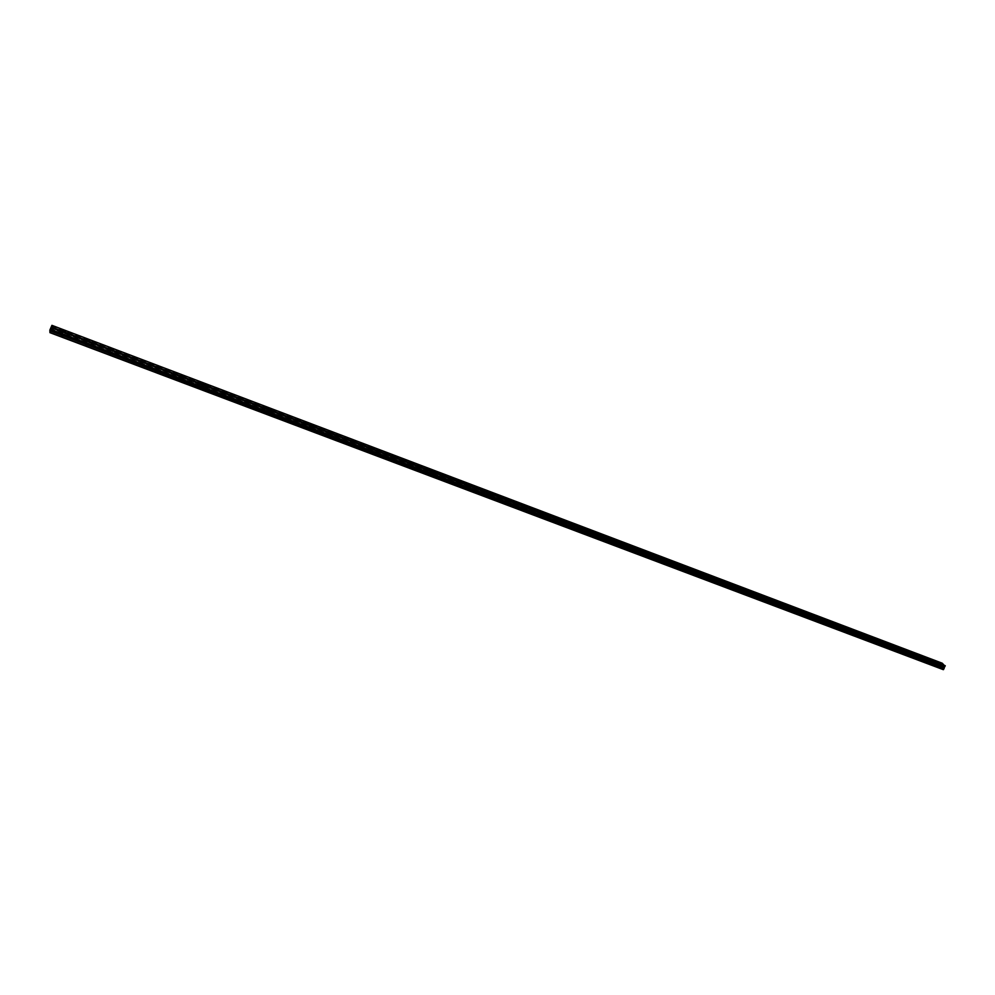 <?xml version="1.0" encoding="UTF-8"?>
<svg xmlns="http://www.w3.org/2000/svg" width="995" height="995" viewBox="0 0 995 995"><rect width="100%" height="100%" fill="white"/><g stroke="black" fill="none" stroke-linecap="round" stroke-linejoin="round"><path stroke-width="0.75" stroke-dasharray="4.97 3.73" d="M63.145 333.648L62.15 332.89L63.145 333.648M62.013 336.422L61.018 335.663L62.013 336.422M936.345 664.026L935.2 663.242L936.345 664.026M935.213 666.003L934.081 665.22L935.213 666.003M922.576 658.814L921.445 658.031L922.576 658.814M921.457 660.804L920.325 660.033L921.457 660.804M908.671 653.553L907.552 652.77L908.671 653.553M907.552 655.568L906.42 654.785L907.552 655.568M894.629 648.243L893.498 647.459L894.629 648.243M893.498 650.257L892.378 649.474L893.498 650.257M880.438 642.869L879.306 642.086L880.438 642.869M879.306 644.897L878.175 644.126L879.306 644.897M866.085 637.447L864.966 636.663L866.085 637.447M864.953 639.486L863.834 638.703L864.953 639.486M851.583 631.949L850.464 631.178L851.583 631.949M850.451 634.014L849.332 633.23L850.451 634.014M836.932 626.415L835.812 625.631L836.932 626.415M835.8 628.479L834.681 627.696L835.8 628.479M822.119 620.805L821.012 620.022L822.119 620.805M820.987 622.895L819.868 622.111L820.987 622.895M807.156 615.146L806.037 614.363L807.156 615.146M806.012 617.236L804.905 616.452L806.012 617.236M792.02 609.413L790.913 608.641L792.02 609.413M790.876 611.527L789.769 610.743L790.876 611.527M776.722 603.629L775.615 602.846L776.722 603.629M775.578 605.756L774.471 604.972L775.578 605.756M761.25 597.771L760.143 597L761.25 597.771M760.105 599.91L758.998 599.127L760.105 599.91M745.603 591.863L744.509 591.08L745.603 591.863M744.459 594.003L743.364 593.231L744.459 594.003M729.795 585.868L728.701 585.097L729.795 585.868M728.651 588.045L727.556 587.261L728.651 588.045M713.801 579.824L712.706 579.04L713.801 579.824M712.656 582L711.562 581.217L712.656 582M697.632 573.705L696.537 572.933L697.632 573.705M696.488 575.894L695.393 575.122L696.488 575.894M681.276 567.523L680.194 566.74L681.276 567.523M680.132 569.725L679.05 568.941L680.132 569.725M664.747 561.267L663.653 560.483L664.747 561.267M663.59 563.481L662.508 562.71L663.59 563.481M648.019 554.936L646.937 554.153L648.019 554.936M646.862 557.175L645.78 556.392L646.862 557.175M631.091 548.531L630.009 547.747L631.091 548.531M629.947 550.782L628.865 549.999L629.947 550.782M613.977 542.051L612.895 541.28L613.977 542.051M612.833 544.327L611.751 543.544L612.833 544.327M596.664 535.509L595.582 534.725L596.664 535.509M595.507 537.785L594.438 537.014L595.507 537.785M579.14 528.88L578.07 528.096L579.14 528.88M577.995 531.181L576.926 530.397L577.995 531.181M561.416 522.176L560.347 521.392L561.416 522.176M560.272 524.489L559.202 523.706L560.272 524.489M543.481 515.385L542.424 514.614L543.481 515.385M542.337 517.711L541.268 516.94L542.337 517.711M525.335 508.52L524.278 507.748L525.335 508.52M524.191 510.87L523.121 510.087L524.191 510.87M506.977 501.567L505.92 500.796L506.977 501.567M505.821 503.93L504.763 503.159L505.821 503.93M488.383 494.54L487.326 493.769L488.383 494.54M487.239 496.915L486.182 496.144L487.239 496.915M469.578 487.426L468.521 486.642L469.578 487.426M468.421 489.814L467.364 489.042L468.421 489.814M450.536 480.212L449.479 479.441L450.536 480.212M449.379 482.637L448.335 481.854L449.379 482.637M431.258 472.923L430.213 472.152L431.258 472.923M430.101 475.361L429.056 474.578L430.101 475.361M411.743 465.536L410.699 464.764L411.743 465.536M410.587 467.986L409.542 467.215L410.587 467.986M391.993 458.073L390.948 457.302L391.993 458.073M390.836 460.536L389.791 459.765L390.836 460.536M371.993 450.499L370.948 449.728L371.993 450.499M370.837 452.986L369.792 452.215L370.837 452.986M351.733 442.837L350.7 442.066L351.733 442.837M350.576 445.337L349.543 444.566L350.576 445.337M331.223 435.076L330.191 434.305L331.223 435.076M330.066 437.601L329.034 436.83L330.066 437.601M310.452 427.216L309.42 426.445L310.452 427.216M309.296 429.753L308.263 428.994L309.296 429.753M289.408 419.256L288.388 418.485L289.408 419.256M288.251 421.818L287.232 421.047L288.251 421.818M268.103 411.196L267.07 410.425L268.103 411.196M266.946 413.771L265.926 413L266.946 413.771M246.511 403.025L245.491 402.266L246.511 403.025M245.355 405.624L244.335 404.853L245.355 405.624M224.634 394.754L223.626 393.983L224.634 394.754M223.489 397.366L222.47 396.607L223.489 397.366M202.482 386.371L201.463 385.6L202.482 386.371M201.326 389.008L200.318 388.249L201.326 389.008M180.033 377.876L179.013 377.105L180.033 377.876M178.876 380.538L177.869 379.767L178.876 380.538M157.272 369.269L156.265 368.498L157.272 369.269M156.128 371.943L155.12 371.185L156.128 371.943M134.213 360.538L133.218 359.78L134.213 360.538M133.069 363.25L132.074 362.478L133.069 363.25M110.855 351.695L109.848 350.937L110.855 351.695M109.711 354.419L108.704 353.66L109.711 354.419M87.162 342.74L86.167 341.981L87.162 342.74M86.018 345.489L85.023 344.73L86.018 345.489M87.025 341.981L85.483 341.633L87.199 342.939L88.742 343.275L87.025 341.981M110.681 350.937L109.176 350.601L110.893 351.894L112.398 352.23L110.681 350.937M134.014 359.767L132.546 359.444L134.275 360.75L135.73 361.061L134.014 359.767M157.036 368.486L158.765 369.779L157.036 368.486M179.747 377.08L181.488 378.386L179.747 377.08M202.172 385.562L203.913 386.868L202.172 385.562M224.298 393.945L226.039 395.251L224.298 393.945M246.138 402.204L247.879 403.522L246.138 402.204M267.692 410.375L269.446 411.681L267.692 410.375M288.973 418.422L290.727 419.741L288.973 418.422M309.98 426.382L311.746 427.688L309.98 426.382M330.726 434.23L332.492 435.549L330.726 434.23M351.21 441.979L352.989 443.297L351.21 441.979M371.433 449.64L373.212 450.959L371.433 449.64M391.408 457.202L393.199 458.521L391.408 457.202M411.146 464.677L412.937 465.996L411.146 464.677M430.636 472.053L432.427 473.371L430.636 472.053M449.889 479.341L451.68 480.66L449.889 479.341M468.906 486.543L470.71 487.861L468.906 486.543M487.687 493.644L489.503 494.975L487.687 493.644M506.256 500.672L508.072 502.002L506.256 500.672M524.601 507.624L526.417 508.955L524.601 507.624M542.723 514.477L544.551 515.808L542.723 514.477M63.058 332.902L61.466 332.554L63.17 333.847L64.762 334.196L63.058 332.902M560.633 521.268L562.473 522.599L560.633 521.268M578.344 527.959L580.172 529.303L578.344 527.959M595.843 534.589L597.684 535.919L595.843 534.589M613.131 541.131L614.985 542.474L613.131 541.131M630.233 547.611L632.086 548.942L630.233 547.611M647.136 554.004L648.989 555.347L647.136 554.004M663.839 560.334L665.705 561.665L663.839 560.334M680.369 566.59L682.234 567.921L680.369 566.59M696.699 572.772L698.577 574.103L696.699 572.772M712.855 578.891L714.733 580.222L712.855 578.891M728.825 584.936L730.703 586.266L728.825 584.936M744.621 590.918L746.511 592.249L744.621 590.918M760.255 596.826L762.145 598.169L760.255 596.826M775.702 602.671L777.592 604.015L775.702 602.671M790.988 608.467L792.891 609.798L790.988 608.467M806.112 614.189L808.015 615.519L806.112 614.189M821.062 619.848L822.977 621.191L821.062 619.848M835.862 625.457L837.778 626.788L835.862 625.457M850.501 630.992L852.429 632.335L850.501 630.992M864.991 636.477L866.919 637.82L864.991 636.477M879.331 641.899L881.247 643.243L879.331 641.899M893.51 647.272L895.438 648.603L893.51 647.272M907.552 652.583L909.48 653.926L907.552 652.583M921.432 657.844L923.372 659.175L921.432 657.844M935.188 663.043L937.128 664.386L935.188 663.043M943.322 669.66L939.914 666.787L49.75 330.477M939.914 666.787L49.862 330.116M939.902 666.488L941.233 664.834L50.956 327.641M50.994 327.579L941.233 664.834M941.282 664.797L941.917 663.69L51.628 326.024M51.653 325.937L941.917 663.69M549.899 519.091L550.496 517.885L50.447 328.673M940.486 665.456L550.583 517.922L549.986 519.129M554.215 517.661L552.188 515.186M51.852 325.464L942.116 663.279M550.496 517.885L549.924 519.241M940.996 665.257L50.708 328.238M61.018 335.663L62.15 332.89M934.081 665.22L935.2 663.242M920.325 660.033L921.445 658.031M906.42 654.785L907.552 652.77M892.378 649.474L893.498 647.459M878.175 644.126L879.306 642.086M863.834 638.703L864.966 636.663M849.332 633.23L850.464 631.178M834.681 627.696L835.812 625.631M819.868 622.111L821.012 620.022M804.905 616.452L806.037 614.363M789.769 610.743L790.913 608.641M774.471 604.972L775.615 602.846M758.998 599.127L760.143 597M743.364 593.231L744.509 591.08M727.556 587.261L728.701 585.097M711.562 581.217L712.706 579.04M695.393 575.122L696.537 572.933M679.05 568.941L680.194 566.74M662.508 562.71L663.653 560.483M645.78 556.392L646.937 554.153M628.865 549.999L630.009 547.747M611.751 543.544L612.895 541.28M594.438 537.014L595.582 534.725M576.926 530.397L578.07 528.096M559.202 523.706L560.347 521.392M541.268 516.94L542.424 514.614M523.121 510.087L524.278 507.748M504.763 503.159L505.92 500.796M486.182 496.144L487.326 493.769M467.364 489.042L468.521 486.642M448.335 481.854L449.479 479.441M429.056 474.578L430.213 472.152M409.542 467.215L410.699 464.764M389.791 459.765L390.948 457.302M369.792 452.215L370.948 449.728M349.543 444.566L350.7 442.066M329.034 436.83L330.191 434.305M308.263 428.994L309.42 426.445M287.232 421.047L288.388 418.485M265.926 413L267.07 410.425M244.335 404.853L245.491 402.266M222.47 396.607L223.626 393.983M200.318 388.249L201.463 385.6M177.869 379.767L179.013 377.105M155.12 371.185L156.265 368.498M132.074 362.478L133.218 359.78M108.704 353.66L109.848 350.937M85.023 344.73L86.167 341.981M85.483 341.633L86.403 339.407M109.176 350.601L110.097 348.387M132.546 359.444L133.479 357.242M155.606 368.162L156.538 365.986M178.366 376.769L179.299 374.605M200.828 385.264L201.761 383.112M222.992 393.659L223.925 391.52M244.857 401.93L245.802 399.803M266.449 410.102L267.394 407.987M287.766 418.161L288.712 416.059M308.811 426.121L309.756 424.032M329.581 433.982L330.527 431.905M350.091 441.743L351.048 439.678M370.351 449.404L371.309 447.352M390.363 456.979L391.309 454.939M410.114 464.454L411.072 462.426M429.629 471.829L430.586 469.814M448.907 479.117L449.864 477.127M467.948 486.331L468.906 484.341M486.766 493.445L487.724 491.468M505.348 500.473L506.306 498.507M523.718 507.425L524.676 505.472M541.865 514.291L542.822 512.35M61.466 332.554L62.386 330.315M559.799 521.081L560.757 519.141M577.523 527.785L578.481 525.857M595.035 534.414L596.005 532.499M612.348 540.969L613.318 539.054M629.474 547.437L630.432 545.546M646.389 553.842L647.359 551.951M663.118 560.173L664.088 558.294M679.66 566.429L680.63 564.563M696.002 572.622L696.973 570.757M712.171 578.742L713.154 576.889M728.166 584.786L729.136 582.946M743.974 590.769L744.957 588.94M759.62 596.689L760.59 594.873M775.08 602.535L776.063 600.731M790.391 608.331L791.361 606.527M805.515 614.052L806.497 612.261M820.489 619.723L821.46 617.945M835.303 625.32L836.273 623.554M849.954 630.867L850.924 629.114M864.456 636.352L865.426 634.599M878.796 641.787L879.767 640.034M893 647.16L893.97 645.419M907.042 652.471L908.012 650.742M920.947 657.732L921.917 656.016M934.703 662.944L935.673 661.227M62.934 336.621L64.078 333.86M935.499 666.065L936.618 664.088M921.743 660.879L922.862 658.877M907.838 655.63L908.97 653.615M893.796 650.332L894.928 648.305M879.605 644.971L880.737 642.932M865.264 639.549L866.396 637.509M850.775 634.089L851.907 632.024M836.123 628.554L837.268 626.489M821.323 622.969L822.455 620.88M806.36 617.31L807.492 615.221M791.224 611.602L792.368 609.5M775.938 605.831L777.07 603.704M760.466 599.997L761.61 597.858M744.845 594.09L745.989 591.938M729.036 588.12L730.181 585.955M713.054 582.087L714.199 579.911M696.886 575.993L698.042 573.792M680.543 569.812L681.699 567.61M664.013 563.58L665.17 561.354M647.297 557.262L648.454 555.023M630.382 550.882L631.539 548.631M613.281 544.427L614.437 542.151M595.98 537.885L597.124 535.608M578.468 531.28L579.625 528.979M560.757 524.589L561.914 522.275M542.835 517.823L543.991 515.497M524.701 510.982L525.857 508.632M506.343 504.055L507.5 501.691M487.774 497.04L488.931 494.652M468.981 489.938L470.137 487.538M449.951 482.749L451.108 480.336M430.686 475.486L431.842 473.048M411.196 468.123L412.34 465.672M391.445 460.673L392.602 458.197M371.458 453.123L372.615 450.635M351.223 445.486L352.379 442.974M330.738 437.738L331.882 435.225M309.98 429.902L311.136 427.365M288.96 421.967L290.117 419.405M267.667 413.932L268.824 411.345M246.101 405.786L247.257 403.186M224.248 397.54L225.405 394.915M202.109 389.182L203.266 386.533M179.685 380.712L180.841 378.05M156.961 372.13L158.106 369.443M133.927 363.436L135.071 360.725M110.582 354.618L111.726 351.894M86.926 345.688L88.07 342.939M88.742 343.275L89.774 340.8M112.398 352.23L113.43 349.78M135.73 361.061L136.763 358.635M158.765 369.779L159.797 367.366M181.488 378.386L182.52 375.986M203.913 386.868L204.945 384.493M226.039 395.251L227.071 392.888M247.879 403.522L248.924 401.184M269.446 411.681L270.478 409.355M290.727 419.741L291.771 417.427M311.746 427.688L312.778 425.4M332.492 435.549L333.536 433.273M352.989 443.297L354.021 441.046M373.212 450.959L374.257 448.72M393.199 458.521L394.244 456.307M412.937 465.996L413.97 463.794M432.427 473.371L433.472 471.182M451.68 480.66L452.725 478.495M470.71 487.861L471.742 485.709M489.503 494.975L490.535 492.836M508.072 502.002L509.104 499.876M526.417 508.955L527.462 506.841M544.551 515.808L545.583 513.718M64.762 334.196L65.794 331.708M562.473 522.599L563.506 520.509M580.172 529.303L581.217 527.226M597.684 535.919L598.716 533.867M614.985 542.474L616.017 540.434M632.086 548.942L633.118 546.914M648.989 555.347L650.021 553.332M665.705 561.665L666.737 559.663M682.234 567.921L683.266 565.931M698.577 574.103L699.609 572.137M714.733 580.222L715.766 578.257M730.703 586.266L731.735 584.314M746.511 592.249L747.543 590.309M762.145 598.169L763.165 596.241M777.592 604.015L778.625 602.099M792.891 609.798L793.91 607.895M808.015 615.519L809.034 613.641M822.977 621.191L823.997 619.313M837.778 626.788L838.797 624.922M852.429 632.335L853.449 630.482M866.919 637.82L867.938 635.967M881.247 643.243L882.266 641.414M895.438 648.603L896.458 646.787M909.48 653.926L910.5 652.111M923.372 659.175L924.392 657.384M937.128 664.386L938.136 662.595"/><path stroke-width="1.49" d="M945.25 665.717L554.277 517.549L552.287 515.223L942.265 663.217L945.051 666.24L51.852 327.927L945.001 666.277L944.379 667.384L51.155 329.644L944.379 667.384M51.827 327.989L51.18 329.556M88.057 339.506L86.515 339.158L88.232 340.464L89.774 340.8L88.057 339.506M111.714 348.486L110.209 348.151L113.43 349.78L111.714 348.486M135.046 357.329L133.579 357.006L136.763 358.635L135.046 357.329M158.068 366.073L159.797 367.366L158.068 366.073M180.792 374.68L182.52 375.986L180.792 374.68M203.204 383.187L204.945 384.493L203.204 383.187M225.33 391.582L227.071 392.888L225.33 391.582M247.17 399.866L248.924 401.184L247.17 399.866M268.725 408.049L270.478 409.355L268.725 408.049M290.005 416.121L291.771 417.427L290.005 416.121M311.025 424.094L312.778 425.4L311.025 424.094M331.77 431.967L333.536 433.273L331.77 431.967M352.255 439.728L354.021 441.046L352.255 439.728M372.478 447.402L374.257 448.72L372.478 447.402M392.453 454.989L394.244 456.307L392.453 454.989M412.179 462.476L413.97 463.794L412.179 462.476M431.668 469.864L433.472 471.182L431.668 469.864M450.922 477.165L452.725 478.495L450.922 477.165M469.938 484.378L471.742 485.709L469.938 484.378M488.732 491.505L490.535 492.836L488.732 491.505M507.288 498.557L509.104 499.876L507.288 498.557M525.634 505.51L527.462 506.841L525.634 505.51M543.755 512.388L545.583 513.718L543.755 512.388M64.078 330.415L62.486 330.054L64.202 331.347L65.794 331.708L64.078 330.415M561.678 519.179L563.506 520.509L561.678 519.179M579.376 525.895L581.217 527.226L579.376 525.895M596.876 532.536L598.716 533.867L596.876 532.536M614.164 539.091L616.017 540.434L614.164 539.091M631.265 545.583L633.118 546.914L631.265 545.583M648.168 551.989L650.021 553.332L648.168 551.989M664.871 558.332L666.737 559.663L664.871 558.332M681.401 564.6L683.266 565.931L681.401 564.6M697.731 570.794L699.609 572.137L697.731 570.794M713.888 576.926L715.766 578.257L713.888 576.926M729.857 582.983L731.735 584.314L729.857 582.983M745.653 588.978L747.543 590.309L745.653 588.978M761.274 594.91L763.165 596.241L761.274 594.91M776.734 600.769L778.625 602.099L776.734 600.769M792.008 606.564L793.91 607.895L792.008 606.564M807.132 612.298L809.034 613.641L807.132 612.298M822.094 617.97L823.997 619.313L822.094 617.97M836.882 623.591L838.797 624.922L836.882 623.591M851.521 629.138L853.449 630.482L851.521 629.138M866.011 634.636L867.938 635.967L866.011 634.636M880.339 640.071L882.266 641.414L880.339 640.071M894.53 645.457L896.458 646.787L894.53 645.457M908.559 650.78L910.5 652.111L908.559 650.78M922.452 656.053L924.392 657.384L922.452 656.053M936.195 661.265L938.136 662.595L936.195 661.265M51.852 327.927L51.927 325.34L49.862 330.116L49.961 332.666L943.322 669.66L944.367 667.446M49.961 332.666L51.155 329.644M50.086 332.467L943.558 669.56M51.927 325.34L552.188 515.186L554.19 517.512L52.113 327.231M50.67 331.024L552.934 520.758L552.337 521.965M552.424 522.002L553.033 520.783L944.143 668.54M945.25 665.891L52.051 327.442M552.3 522.039L552.934 520.758M50.907 330.24L944.118 667.869"/></g></svg>
